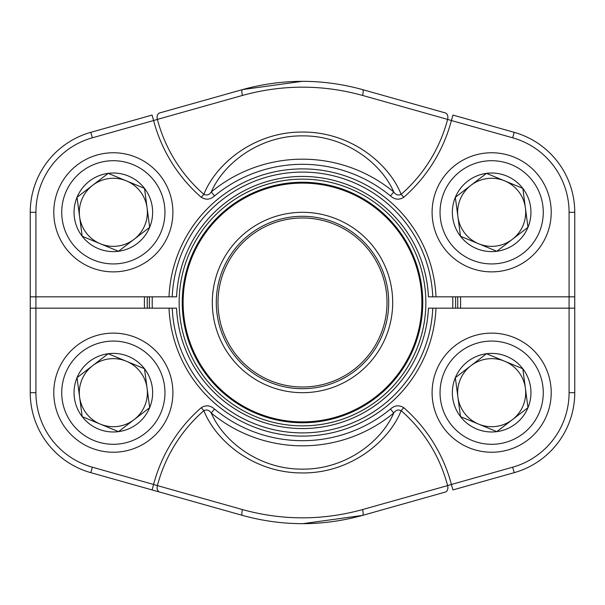 <?xml version="1.0" encoding="UTF-8"?>
<svg xmlns="http://www.w3.org/2000/svg" width="605" height="605" viewBox="0 0 605 605"><rect width="100%" height="100%" fill="white"/><g stroke="black" fill="none" stroke-linecap="round" stroke-linejoin="round"><path stroke-width="0.91" d="M169.014 308.172L176.569 308.172A126.059 126.059 0 0 0 302.5 428.559A126.059 126.059 0 0 0 428.431 308.172L435.986 308.172A133.607 133.607 0 0 1 302.5 436.107A133.607 133.607 0 0 1 169.014 308.172L35.922 308.172L35.922 392.683A77.417 77.417 0 0 0 92.346 467.204L153.602 484.469A153.98 153.98 0 0 1 201.253 407.694L203.847 410.666C206.759 409.313 209.232 410.099 211.258 413.026C223.237 441.06 258.864 469.488 302.53 469.132C346.03 469.472 381.611 441.204 393.742 413.026L390.475 409.063C394.687 405.297 399.111 404.843 403.747 407.694A153.98 153.98 0 0 1 451.398 484.469L447.609 485.603A150.032 150.032 0 0 0 401.153 410.666C388.833 441.726 350 473.42 302.356 472.936C254.539 473.216 216.197 441.635 203.847 410.666A150.032 150.032 0 0 0 157.391 485.603L242.461 509.576C282.459 520.587 322.488 520.587 362.539 509.576L447.609 485.603A5.672 3.948 -105.7 0 1 445.333 492.069L362.501 515.407C322.473 526.418 282.474 526.418 242.499 515.407L159.667 492.069A5.672 3.948 -74.3 0 1 157.391 485.603L153.602 484.469L152.067 489.921L159.667 492.069M92.346 137.796L90.803 132.336A83.089 83.089 0 0 0 30.25 212.317L35.922 212.317L35.922 296.828L30.25 296.828L30.25 212.317A83.089 83.089 0 0 1 90.803 132.336L152.067 115.079L153.602 120.531L157.391 119.397A5.672 3.948 74.3 0 1 159.667 112.931L242.499 89.593C282.527 78.582 322.526 78.582 362.501 89.593L445.333 112.931A5.672 3.948 105.7 0 1 447.609 119.397L362.539 95.424C322.541 84.413 282.512 84.413 242.461 95.424L157.391 119.397A150.032 150.032 0 0 0 203.847 194.334L201.253 197.306A153.98 153.98 0 0 1 153.602 120.531L92.346 137.796A77.417 77.417 0 0 0 35.922 212.317L35.922 296.828L169.014 296.828A133.607 133.607 0 0 1 302.5 168.893A133.607 133.607 0 0 1 435.986 296.828L569.078 296.828L569.078 212.317L569.078 308.172L574.75 308.172L574.75 392.683A83.089 83.089 0 0 1 514.197 472.664L452.933 489.921L451.398 484.469L512.654 467.204A77.417 77.417 0 0 0 569.078 392.683L569.078 308.172L435.986 308.172M445.333 492.069L362.501 515.407A5.672 1.618 -105.7 0 0 362.539 509.576M242.461 509.576A5.672 1.618 -74.3 0 0 242.499 515.407L90.803 472.664A83.089 83.089 0 0 1 30.25 392.683L30.25 308.172L35.922 308.172L35.922 296.828M201.253 407.694C205.859 404.836 210.283 405.297 214.525 409.063L211.258 413.026A143.325 143.325 0 0 0 393.742 413.026C395.753 410.107 398.219 409.32 401.153 410.666L403.747 407.694M435.986 296.828L428.431 296.828A126.059 126.059 0 0 0 302.5 176.441A126.059 126.059 0 0 0 176.569 296.828L169.014 296.828M362.539 95.424A5.672 1.618 105.7 0 0 362.501 89.593L445.333 112.931M512.654 137.796L514.197 132.336A83.089 83.089 0 0 1 574.75 212.317L569.078 212.317A77.417 77.417 0 0 0 512.654 137.796L451.398 120.531A153.98 153.98 0 0 1 403.747 197.306L401.153 194.334C398.241 195.687 395.768 194.901 393.742 191.974C381.763 163.94 346.136 135.512 302.47 135.868C258.97 135.528 223.389 163.796 211.258 191.974C209.247 194.893 206.781 195.68 203.847 194.334C216.166 163.274 255 131.58 302.644 132.064C350.461 131.784 388.803 163.365 401.153 194.334A150.032 150.032 0 0 0 447.609 119.397L451.398 120.531L452.933 115.079L514.197 132.336A83.089 83.089 0 0 1 574.75 212.317L574.75 296.828L569.078 296.828M403.747 197.306C399.141 200.164 394.717 199.703 390.475 195.937L393.742 191.974A143.325 143.325 0 0 0 211.258 191.974L214.525 195.937C210.313 199.703 205.889 200.157 201.253 197.306M455.535 296.828A153.141 153.141 0 0 1 455.535 308.172M149.465 308.172A153.141 153.141 0 0 1 149.465 296.828M152.301 296.828A150.305 150.305 0 0 0 152.301 308.172M452.699 308.172A150.305 150.305 0 0 0 452.699 296.828M219.199 337.046A90.183 90.183 0 0 1 314.237 213.081A90.183 90.183 0 0 1 374.071 357.373A90.183 90.183 0 0 1 219.199 337.046M222.867 335.525A86.212 86.212 0 0 1 313.723 217.021A86.212 86.212 0 0 1 370.918 354.954A86.212 86.212 0 0 1 222.867 335.525M224.432 334.875A84.511 84.511 0 0 1 313.496 218.707A84.511 84.511 0 0 1 369.564 353.917A84.511 84.511 0 0 1 224.432 334.875M191.43 348.556A120.244 120.244 0 0 1 256.444 191.43A120.244 120.244 0 0 1 413.57 256.444A120.244 120.244 0 0 1 348.556 413.57A120.244 120.244 0 0 1 191.43 348.556A120.244 120.244 0 0 1 256.444 191.43A120.244 120.244 0 0 1 413.57 256.444A120.244 120.244 0 0 1 348.556 413.57A120.244 120.244 0 0 1 191.43 348.556M188.548 349.75A123.359 123.359 0 0 1 255.249 188.548A123.359 123.359 0 0 1 416.452 255.249A123.359 123.359 0 0 1 349.75 416.452A123.359 123.359 0 0 1 188.548 349.75A123.359 123.359 0 0 1 255.249 188.548A123.359 123.359 0 0 1 416.452 255.249A123.359 123.359 0 0 1 349.75 416.452A123.359 123.359 0 0 1 188.548 349.75A123.359 123.359 0 0 0 349.75 416.452A123.359 123.359 0 0 0 416.452 255.249A123.359 123.359 0 0 0 255.249 188.548A123.359 123.359 0 0 0 188.548 349.75M460.503 416.633A39.295 39.295 0 0 1 486.496 353.728A39.295 39.295 0 0 1 527.976 407.687A39.295 39.295 0 0 1 460.503 416.633L455.338 377.679L486.496 353.728L522.811 368.732L527.976 407.687L496.818 431.637L460.503 416.633L455.338 377.679L470.917 365.7L486.496 353.728L522.811 368.732L527.976 407.687L496.818 431.637L460.503 416.633M470.917 365.7A34.031 34.031 0 0 1 523.113 405.675A34.031 34.031 0 0 1 457.924 397.152A34.031 34.031 0 0 1 470.917 365.7M436.613 369.942A59.555 59.555 0 0 1 538.873 356.383A59.555 59.555 0 0 1 499.48 451.723A59.555 59.555 0 0 1 436.613 369.942A59.555 59.555 0 0 1 538.873 356.383A59.555 59.555 0 0 1 499.48 451.723A59.555 59.555 0 0 1 436.613 369.942M82.189 236.268A39.295 39.295 0 0 1 108.182 173.363A39.295 39.295 0 0 1 149.662 227.321A39.295 39.295 0 0 1 82.189 236.268L77.024 197.313L108.182 173.363L144.497 188.367L149.662 227.321L118.504 251.272L82.189 236.268L77.024 197.313L92.603 185.334L108.182 173.363L144.497 188.367L149.662 227.321L118.504 251.272L82.189 236.268M92.603 185.334A34.031 34.031 0 0 1 144.799 225.31A34.031 34.031 0 0 1 79.61 216.787A34.031 34.031 0 0 1 92.603 185.334M58.299 189.577A59.555 59.555 0 0 1 160.559 176.017A59.555 59.555 0 0 1 121.166 271.358A59.555 59.555 0 0 1 58.299 189.577A59.555 59.555 0 0 1 160.559 176.017A59.555 59.555 0 0 1 121.166 271.358A59.555 59.555 0 0 1 58.299 189.577M82.189 416.633A39.295 39.295 0 0 1 108.182 353.728A39.295 39.295 0 0 1 149.662 407.687A39.295 39.295 0 0 1 82.189 416.633L77.024 377.679L108.182 353.728L144.497 368.732L149.662 407.687L118.504 431.637L82.189 416.633L77.024 377.679L108.182 353.728L144.497 368.732L149.662 407.687L134.083 419.666L118.504 431.637L82.189 416.633M92.603 365.7A34.031 34.031 0 0 1 144.799 405.675A34.031 34.031 0 0 1 79.61 397.152A34.031 34.031 0 0 1 92.603 365.7M58.299 369.942A59.555 59.555 0 0 1 160.559 356.383A59.555 59.555 0 0 1 121.166 451.723A59.555 59.555 0 0 1 58.299 369.942A59.555 59.555 0 0 1 160.559 356.383A59.555 59.555 0 0 1 121.166 451.723A59.555 59.555 0 0 1 58.299 369.942M460.503 236.268A39.295 39.295 0 0 1 486.496 173.363A39.295 39.295 0 0 1 527.976 227.321A39.295 39.295 0 0 1 460.503 236.268L455.338 197.313L486.496 173.363L522.811 188.367L527.976 227.321L496.818 251.272L460.503 236.268L455.338 197.313L470.917 185.334L486.496 173.363L522.811 188.367L527.976 227.321L496.818 251.272L460.503 236.268M470.917 185.334A34.031 34.031 0 0 1 523.113 225.31A34.031 34.031 0 0 1 457.924 216.787A34.031 34.031 0 0 1 470.917 185.334M436.613 189.577A59.555 59.555 0 0 1 538.873 176.017A59.555 59.555 0 0 1 499.48 271.358A59.555 59.555 0 0 1 436.613 189.577A59.555 59.555 0 0 1 538.873 176.017A59.555 59.555 0 0 1 499.48 271.358A59.555 59.555 0 0 1 436.613 189.577M30.25 308.172L30.25 296.828M574.75 296.828L574.75 308.172M460.503 296.828A158.102 158.102 0 0 1 460.503 308.172M144.497 308.172A158.102 158.102 0 0 1 144.497 296.828M302.409 81.297L242.499 89.593A5.672 1.618 74.3 0 0 242.461 95.424M302.591 523.703L362.501 515.407M457.667 308.172A155.266 155.266 0 0 0 457.667 296.828M147.333 296.828A155.266 155.266 0 0 0 147.333 308.172M569.078 392.683L574.75 392.683A83.089 83.089 0 0 1 514.197 472.664L512.654 467.204M92.346 467.204L90.803 472.664A83.089 83.089 0 0 1 30.25 392.683L35.922 392.683M214.525 409.063A138.182 138.182 0 0 0 390.475 409.063M172.221 308.172A130.4 130.4 0 0 0 302.5 432.9A130.4 130.4 0 0 0 432.779 308.172M390.475 195.937A138.182 138.182 0 0 0 214.525 195.937M432.779 296.828A130.4 130.4 0 0 0 302.5 172.1A130.4 130.4 0 0 0 172.221 296.828M191.422 348.563A120.251 120.251 0 0 1 318.147 183.27A120.251 120.251 0 0 1 397.931 375.667A120.251 120.251 0 0 1 191.422 348.563M412.784 256.77A119.389 119.389 0 0 0 256.77 192.216A119.389 119.389 0 0 0 192.216 348.23A119.389 119.389 0 0 0 348.23 412.784A119.389 119.389 0 0 0 412.784 256.77M443.957 372.975A51.614 51.614 0 0 0 498.437 443.851A51.614 51.614 0 0 0 532.574 361.223A51.614 51.614 0 0 0 443.957 372.975M65.642 192.609A51.614 51.614 0 0 0 120.123 263.485A51.614 51.614 0 0 0 154.26 180.857A51.614 51.614 0 0 0 65.642 192.609M65.642 372.975A51.614 51.614 0 0 0 120.123 443.851A51.614 51.614 0 0 0 154.26 361.223A51.614 51.614 0 0 0 65.642 372.975M443.957 192.609A51.614 51.614 0 0 0 498.437 263.485A51.614 51.614 0 0 0 532.574 180.857A51.614 51.614 0 0 0 443.957 192.609"/></g></svg>
